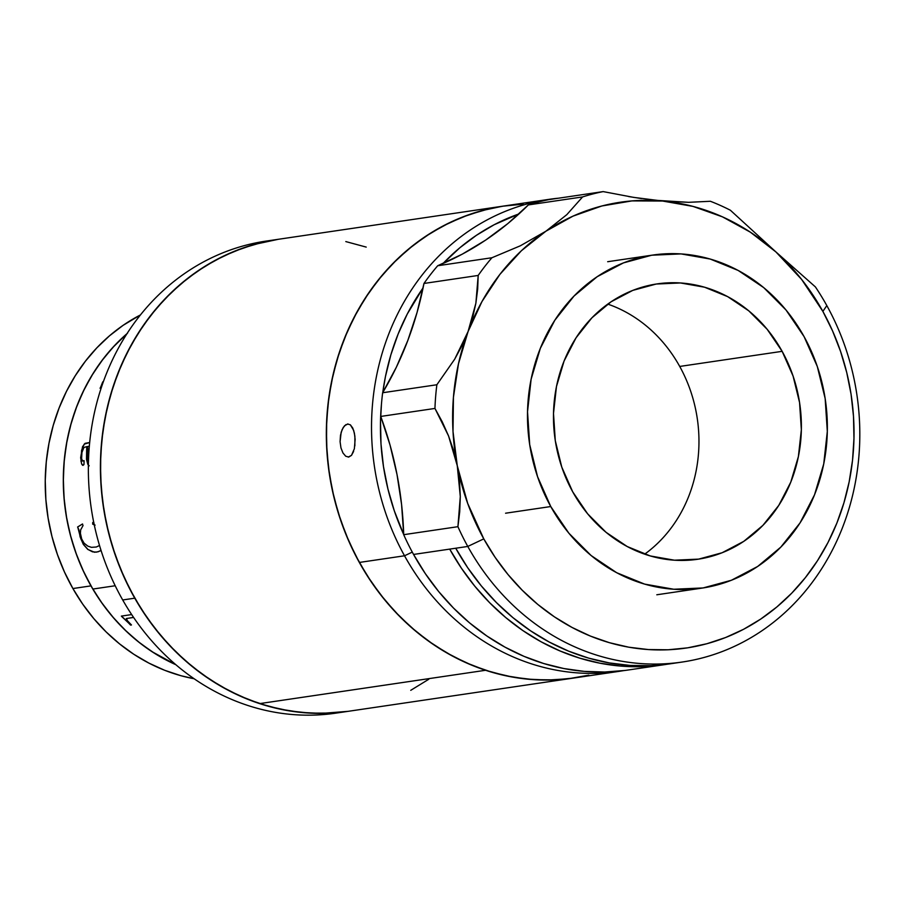 <?xml version="1.0" encoding="UTF-8"?>
<svg xmlns="http://www.w3.org/2000/svg" width="905" height="905" viewBox="0 0 905 905"><rect width="100%" height="100%" fill="white"/><g stroke="black" fill="none" stroke-linecap="round" stroke-linejoin="round"><path stroke-width="1.36" d="M72.898 588.544A192.188 170.706 81.6 0 0 194.134 678.75L180.921 675.707L164.676 670.288L148.929 663.116L133.838 654.292L119.539 643.862L106.168 631.962L93.86 618.681L82.74 604.167L72.898 588.544L90.975 585.874L72.898 588.544L64.447 571.96L57.456 554.595L51.992 536.597L48.123 518.146L45.861 499.424L45.25 480.612L46.291 461.878L48.961 443.405L53.248 425.384L59.108 407.985L66.472 391.367L75.296 375.699L85.466 361.129L96.903 347.792L109.494 335.823L123.114 325.336L140.456 314.929A192.188 170.706 81.6 0 0 72.898 588.544M127.028 333.617A192.188 170.706 81.6 0 0 92.819 589.053L115.207 585.75L92.819 589.053L102.921 604.472L114.29 618.749L126.813 631.769L140.377 643.387L154.846 653.5L175.887 664.734A192.188 170.706 -98.4 0 1 90.975 585.874A192.188 170.706 -98.4 0 1 127.028 333.617L112.616 347.667L101.428 361.253L91.507 376.061L82.977 391.933L75.896 408.709L70.341 426.255L66.37 444.378L64.029 462.908L63.316 481.675L64.255 500.488L66.834 519.165L71.031 537.536L76.801 555.421L84.086 572.65L92.819 589.053A192.188 170.706 81.6 0 0 175.887 664.734L151.916 651.623L137.617 641.204L124.245 629.292L111.937 616.022L100.817 601.497L90.975 585.874L82.525 569.302L75.534 551.926L70.07 533.927L66.189 515.477L63.938 496.755L63.327 477.942L64.357 459.208L67.038 440.746L71.325 422.726L77.174 405.316L84.55 388.709L93.373 373.03L103.543 358.459L114.98 345.122L127.571 333.153M341.705 712.178A238.581 211.906 -98.4 0 1 122.707 599.97A238.581 211.906 81.6 0 0 335.698 713.163L347.746 711.387A238.581 211.906 -98.4 0 1 134.755 598.182L122.707 599.97A238.581 211.906 -98.4 0 1 272.088 240.311A238.581 211.906 81.6 0 0 266.059 241.103A238.581 211.906 81.6 0 0 122.707 599.97L134.755 598.182A238.581 211.906 -98.4 0 1 278.107 239.327A238.581 211.906 81.6 0 0 100.625 456.629A238.581 211.906 81.6 0 0 259.633 703.615A238.581 211.906 81.6 0 0 347.746 711.387L573.68 678.049A238.581 211.906 -98.4 0 1 485.566 670.277L259.633 703.615L280.052 709.135L300.788 712.405L321.648 713.4L347.95 711.353M347.905 711.364L331.094 713.083L310.257 713.14L289.442 710.9L268.853 706.398L248.683 699.667L229.135 690.775L210.401 679.802L192.652 666.872L176.056 652.086L160.785 635.604L146.972 617.583L134.755 598.182L124.268 577.605L115.58 556.043L108.804 533.701L103.996 510.805L101.19 487.557L100.432 464.197L101.711 440.95L105.037 418.031L110.353 395.655L117.627 374.048L126.779 353.425L137.73 333.979L150.354 315.879L164.552 299.329L180.186 284.464L197.086 271.443L215.107 260.391L234.078 251.398L253.796 244.565L278.265 239.305L262.948 242.201L242.947 248.027L223.614 256.047L205.141 266.172L187.708 278.321L171.486 292.36L156.622 308.164L143.262 325.585L131.53 344.443L121.553 364.557L113.419 385.745L107.209 407.793L102.966 430.486L100.76 453.62L100.591 476.958L102.469 500.284L106.371 523.361L112.265 545.986L120.094 567.933L129.777 588.985L141.225 608.941L154.325 627.606L168.952 644.812L184.959 660.379L202.211 674.168L220.526 686.047L239.723 695.888L259.633 703.615L485.566 670.277L465.656 662.562L446.448 652.709L428.133 640.842L410.893 627.052L394.874 611.475L380.247 594.268L367.147 575.603L355.699 555.647L346.015 534.595L338.199 512.66L332.305 490.035L328.402 466.946L326.524 443.631L326.694 420.282L328.9 397.159L333.131 374.455L339.352 352.407L347.486 331.23L357.464 311.105L369.183 292.247L382.544 274.837L397.408 259.034L413.642 244.995L431.074 232.845L449.547 222.721L468.869 214.7L488.881 208.863L504.221 205.967M428.766 679.259L410.746 690.323M133.612 617.448L126.542 618.5L127.254 620.502A192.188 170.706 81.6 0 0 131.474 624.97L130.591 625.095A192.188 170.706 -98.4 0 1 128.499 622.923L121.711 616.52A192.188 170.706 -98.4 0 1 121.361 616.101L131.678 614.574M127.254 620.502L126.27 618.601M121.496 616.079A192.064 170.593 81.6 0 0 121.802 616.429L128.578 622.821A192.064 170.593 81.6 0 0 130.671 625.004L131.395 624.891M126.281 618.579L133.555 617.38M100.941 388.166A192.188 170.706 81.6 0 1 101.62 386.786A192.188 170.706 81.6 0 0 100.941 388.166L100.059 388.29A192.188 170.706 -98.4 0 1 100.908 386.571L102.582 382.272A192.188 170.706 -98.4 0 1 102.842 381.786L103.385 381.706M103.351 381.797L102.944 381.853A192.064 170.593 81.6 0 0 102.684 382.34L101.009 386.639A192.064 170.593 81.6 0 0 100.206 388.268M94.991 525.16L92.695 524.153L92.717 522.49L93.996 523.022M101.009 550.308L98.272 551.756L94.493 552.242L87.819 549.459L83.305 544.369L80.093 536.846L78.916 529.844L77.604 527.004L82.434 524.018L83.034 525.579L80.636 529.923L80.409 533.384L81.699 539.018L84.086 543.17L87.853 546.145L91.439 547.333L96.292 547.016L99.527 545.489M89.097 465.837L87.853 464.446L86.495 459.333L86.71 446.629L83.916 447.489L81.948 452.41L81.597 458.564L82.536 461.041L84.131 460.815L83.927 464.65L82.593 465.283L81.62 463.96L80.647 457.659L82.525 446.742L85.047 443.348L89.686 442.5M88.441 460.294L87.593 446.504L87.434 456.335L88.441 460.294M89.335 446.244L87.593 446.504M88.396 465.102L86.823 446.651L86.62 459.355L87.966 464.457L89.21 465.849M83.939 460.588L82.649 461.052M89.686 442.545L84.256 444.095L81.586 450.305L80.986 461.086L81.733 463.971L83.124 465.351M86.823 446.651L88.385 465.227M82.547 523.984L77.717 526.97L80.828 538.803L83.418 544.324L87.932 549.414L92.491 551.835L96.575 552.118L100.07 550.987M92.842 522.468L92.808 524.131L95.104 525.126M588.827 675.175L568.34 678.761L547.57 680.062L526.721 679.078L505.986 675.797L485.566 670.277A238.581 211.906 -98.4 0 1 326.547 423.291A238.581 211.906 -98.4 0 1 504.028 205.989A238.581 211.906 81.6 0 0 359.33 562.446A238.581 211.906 81.6 0 0 573.68 678.049L618.862 671.386A238.581 211.906 -98.4 0 1 404.524 555.783L359.33 562.446L371.344 581.994L384.976 600.196L400.078 616.871L416.526 631.86L434.14 645.027L452.772 656.227L472.229 665.379L492.331 672.37L512.886 677.144L533.678 679.655L554.527 679.881L573.747 678.037M366.22 247.099L345.801 241.578M523.181 204.157L502.479 206.227L482.139 210.571L462.331 217.132L443.269 225.865L425.124 236.68L408.076 249.475L392.284 264.124L377.905 280.482L365.088 298.401L353.934 317.7L344.556 338.187L337.056 359.692L331.502 381.978L327.938 404.84L326.4 428.065L326.92 451.425L329.477 474.695L334.047 497.648L340.597 520.07L349.047 541.733L359.33 562.446L404.524 555.783A238.581 211.906 -98.4 0 1 549.222 199.326A238.581 211.906 -98.4 0 1 558.577 198.184A238.581 211.906 81.6 0 0 404.524 555.783L412.273 552.107L404.524 555.783A238.581 211.906 81.6 0 0 623.375 670.662A238.581 211.906 -98.4 0 1 618.862 671.386M354.862 445.894L354.896 436.21L353.685 430.418L350.371 424.83L347.52 423.993L350.371 424.83L352.758 428.042L354.409 433.167L355.133 439.4L354.364 448.778L351.491 455.362L348.73 457.059L345.721 456.222L342.972 452.998L340.959 447.885L340.076 441.651L340.495 435.237L342.113 429.626L344.601 425.678L347.995 423.959M353.617 451.425L351.491 455.362L348.244 457.093M403.687 534.459L394.297 510.793L387.94 488.994L383.494 466.675L381.005 444.061L380.507 421.345L381.446 404.264A231.952 206.023 -98.4 0 0 403.687 534.459M382.758 392.566L385.451 376.537L390.858 354.862L398.155 333.968L407.261 314.035L423.076 287.903A231.952 206.023 -98.4 0 0 382.758 392.566M443.111 263.446L459.91 247.71L476.483 235.277L494.119 224.757L518.961 213.919A231.952 206.023 -98.4 0 0 443.111 263.446M348.73 457.059L345.721 456.222L342.972 452.998L340.959 447.885L340.076 441.651L341.162 432.273L343.267 427.409L346.038 424.536M644.665 554.165A139.178 123.612 81.6 0 0 679.723 366.446L782.146 351.332A139.178 123.612 -98.4 0 1 697.732 559.267A139.178 123.612 -98.4 0 1 572.707 491.822L587.662 513.848L606.067 532.321L627.21 546.53L650.288 555.953L674.406 560.195L698.637 559.12L722.066 552.763L743.763 541.36L762.926 525.352L778.786 505.363L790.766 482.15L798.38 456.606L801.355 429.717L799.556 402.521L793.074 376.05L782.146 351.332L767.191 329.318L748.786 310.845L727.643 296.625L704.565 287.213L680.447 282.96L656.204 284.034L632.787 290.392L611.079 301.795L591.927 317.802L576.055 337.803L564.087 361.016L556.462 386.548L553.498 413.438L555.285 440.644L561.779 467.104L572.707 491.822A139.178 123.612 -98.4 0 1 657.109 283.899A139.178 123.612 -98.4 0 1 782.146 351.332L679.723 366.446A139.178 123.612 81.6 0 0 607.764 304.103M550.76 506.54L505.578 513.214L550.76 506.54A168.33 149.517 -98.4 0 1 652.856 255.052A168.33 149.517 -98.4 0 1 804.081 336.615A168.33 149.517 -98.4 0 1 701.997 588.114A168.33 149.517 -98.4 0 1 550.76 506.54L537.547 476.641L529.697 444.638L527.524 411.73L531.122 379.218L540.342 348.323L554.822 320.246L574.019 296.059L597.187 276.704L623.432 262.903L651.758 255.21L681.069 253.909L710.244 259.056L738.163 270.448L763.741 287.643L785.993 309.985L804.081 336.615L817.306 366.514L825.156 398.528L827.317 431.425L823.731 463.948L814.511 494.843L800.031 522.92L780.834 547.095L757.666 566.462L731.41 580.252L703.083 587.945L673.773 589.245L644.598 584.098L616.69 572.718L591.112 555.523L568.849 533.181L550.76 506.54M664.044 664.723A238.581 211.906 -98.4 0 0 667.053 664.247L640.853 666.691L620.366 666.046L599.958 663.207L579.833 658.184L560.161 651.023L541.122 641.803L522.909 630.604L505.691 617.527L489.616 602.685L474.831 586.236L461.493 568.329L449.706 549.109L455.735 548.226A238.581 211.906 81.6 0 0 670.073 663.829L682.121 662.053A238.581 211.906 -98.4 0 1 467.783 546.45L455.735 548.226L467.783 546.45A238.581 211.906 -98.4 0 1 457.919 526.687L403.698 534.685A238.581 211.906 81.6 0 0 413.562 554.448A238.581 211.906 81.6 0 0 627.9 670.051L664.044 664.723A238.581 211.906 -98.4 0 1 449.706 549.109L413.562 554.448L455.735 548.226L467.738 567.774L481.37 585.965L496.472 602.64L512.92 617.64L530.545 630.796L549.165 642.007L568.634 651.159L588.725 658.15L609.28 662.924L630.072 665.435L650.921 665.661L670.141 663.817M603.183 191.6L548.962 199.609A238.581 211.906 81.6 0 0 528.362 204.926L582.594 196.928A238.581 211.906 -98.4 0 1 603.183 191.6L548.962 199.609A238.581 211.906 81.6 0 0 528.362 204.926L582.594 196.928L566.79 214.677L545.919 231.205L572.956 216.159L601.87 205.978L631.984 200.899L662.584 201.034L633.67 197.381L603.183 191.6A238.581 211.906 81.6 0 0 582.594 196.928L566.79 214.677L545.919 231.205A225.334 200.141 -98.4 0 1 662.584 201.034L692.981 206.397L722.45 216.849L750.302 232.144L775.913 251.929L815.382 286.896L775.913 251.929A225.334 200.141 -98.4 0 1 822.871 311.399L826.819 305.596L822.871 311.399A225.334 200.141 -98.4 0 1 760.732 619.065A225.334 200.141 -98.4 0 1 483.779 538.871L467.783 546.45A238.581 211.906 81.6 0 0 761.026 631.362A238.581 211.906 81.6 0 0 826.819 305.596A238.581 211.906 81.6 0 0 815.382 286.896A238.581 211.906 -98.4 0 1 826.819 305.596A238.581 211.906 -98.4 0 1 682.121 662.053M654.258 200.197L688.569 202.324L710.391 201.272A238.581 211.906 -98.4 0 1 730.403 210.254L775.913 251.929L730.403 210.254A238.581 211.906 81.6 0 0 710.391 201.272L688.569 202.324L662.584 201.034A225.334 200.141 -98.4 0 1 775.913 251.929L801.649 279.453L822.871 311.399L832.577 330.959L840.564 351.423L846.752 372.6L851.073 394.275L853.483 416.255L853.969 438.314L852.533 460.249L849.162 481.845L843.913 502.897L836.831 523.192L827.973 542.559L817.441 560.783L805.326 577.695L791.751 593.148L776.841 606.983L760.732 619.065L743.605 629.28L725.595 637.527L706.896 643.726L687.676 647.833L668.128 649.779L648.444 649.564L628.794 647.199L609.393 642.686L590.411 636.079L572.028 627.437L554.437 616.859L537.785 604.427L522.264 590.264L507.988 574.517L495.126 557.333L483.779 538.871L467.704 503.463L457.263 465.679L459.502 481.098L460.294 496.551L459.717 511.732L457.919 526.687A238.581 211.906 81.6 0 0 467.783 546.45L483.779 538.871A225.334 200.141 -98.4 0 1 457.263 465.679L453.02 431.572L453.428 397.306L458.496 363.697L468.089 331.513L482.003 301.501L499.899 274.373L521.37 250.764L545.919 231.205L520.318 245.809L491.924 257.744A238.581 211.906 81.6 0 0 478.191 275.448L477.67 289.181L475.872 303.243L472.693 317.406L468.089 331.513A225.334 200.141 -98.4 0 1 545.919 231.205L520.318 245.809L491.924 257.744L437.703 265.742A331.366 294.317 81.6 0 0 528.362 204.926L507.773 223.637L485.668 240.085L462.251 254.169L437.703 265.742A238.581 211.906 81.6 0 0 423.97 283.457L478.191 275.448A238.581 211.906 -98.4 0 1 491.924 257.744L437.703 265.742A238.581 211.906 81.6 0 0 423.97 283.457L478.191 275.448L475.872 303.243L468.089 331.513L454.672 359.217L436.866 384.749L382.645 392.747A238.581 211.906 81.6 0 0 380.734 416.436L434.954 408.438A238.581 211.906 -98.4 0 1 436.866 384.749L382.645 392.747A331.366 294.317 81.6 0 0 423.97 283.457L417.081 312.383L407.838 340.393L396.333 367.26L382.645 392.747A238.581 211.906 81.6 0 0 380.734 416.436L434.954 408.438L442.274 421.843L448.563 435.972L453.609 450.645L457.263 465.679A225.334 200.141 -98.4 0 1 468.089 331.513L462.036 345.552L454.672 359.217L436.866 384.749A238.581 211.906 81.6 0 0 434.954 408.438L448.563 435.972L457.263 465.679L460.294 496.551L457.919 526.687L403.698 534.685A331.366 294.317 81.6 0 0 380.734 416.436L390.055 445.124L397.024 474.571L401.582 504.504L403.698 534.685A238.581 211.906 81.6 0 0 413.562 554.448L425.339 573.657L438.687 591.576L453.462 608.024L469.537 622.855L486.766 635.932L504.979 647.143L524.006 656.363L543.679 663.512L563.815 668.535L584.211 671.386L604.698 672.019L625.083 670.447M641.464 198.557L628.602 196.555M266.059 241.103L549.222 199.326M656.804 594.777L701.997 588.114M607.674 261.715L652.856 255.052"/></g></svg>
